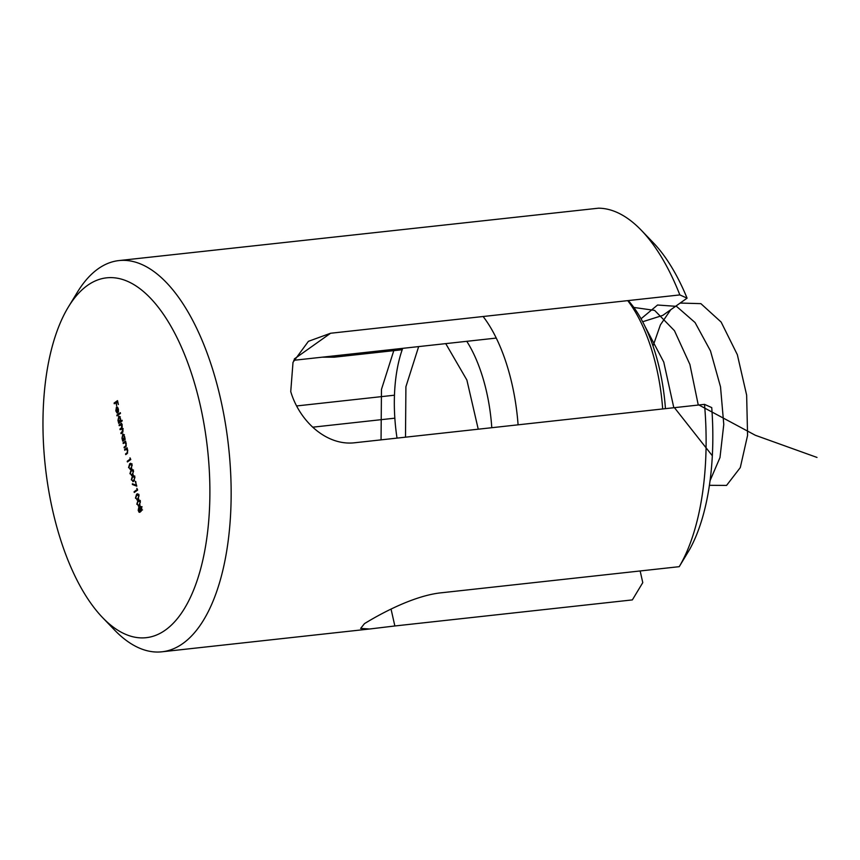 <?xml version="1.0" encoding="UTF-8"?>
<svg xmlns="http://www.w3.org/2000/svg" width="860" height="860" viewBox="0 0 860 860"><rect width="100%" height="100%" fill="white"/><g stroke="black" fill="none" stroke-linecap="round" stroke-linejoin="round"><path stroke-width="1.29" d="M138.804 500.681L139.395 500.154L137.998 500.305L140.384 501.692L139.213 505.702L136.815 504.218L137.998 500.305L138.89 499.896M139.213 505.702L138.363 506.067M136.869 488.362L137.654 490.049L134.257 492.457L134.095 491.748L137.148 489.587L136.869 488.362M133.3 476.268L133.891 475.741L132.494 475.892L134.88 477.279L133.708 481.288L131.311 479.815L132.494 475.892L133.386 475.494M133.708 481.288L132.87 481.664M130.548 464.067L131.139 463.54L129.742 463.69L132.128 465.077L130.956 469.076L128.559 467.603L129.742 463.69L130.634 463.282M130.956 469.076L130.118 469.452M124.582 449.533L127.076 447.77L127.774 450.661L127.001 453.725L125.732 454.617L125.571 453.908L127.291 452.596L127.441 450.758L126.334 449.242L124.743 450.242L124.582 449.533L126.785 448.812M123.259 434.128L122.582 434.203L124.549 436.342L125.194 439.438L122.711 441.191L121.969 438.148L122.915 434.074M119.25 416.337L118.572 416.412L120.529 418.551L120.54 421.26L122.023 420.217L122.184 420.927L118.701 423.399L117.96 420.346L118.906 416.272M116.111 410.575L117.11 413.079L115.82 410.887L116.444 407.06L117.422 407.135L118.4 409.081L118.433 411.757L117.723 413.004L116.551 407.812L116.111 410.575M200.283 405.382A181.041 81.571 -96.3 0 0 68.456 306.848A181.041 81.571 -96.3 0 0 102.566 617.577A181.041 81.571 -96.3 0 0 190.888 596.346A181.041 81.571 -96.3 0 0 200.283 405.382M114.111 403.05L117.508 400.642L118.379 404.512L117.325 401.598L116.272 402.34L116.637 405.748L115.928 402.587L114.272 403.77L114.111 403.05L115.487 402.899M116.842 415.154L120.325 412.682L120.486 413.402L117.003 415.864L116.842 415.154L118.218 415.004M119.067 425.023L121.55 423.26L122.206 425.947L122.012 428.215L123.098 429.914L122.356 432.72L121.013 433.666L122.765 430.011L121.088 429.022L120.12 429.699L119.959 428.989L121.217 428.097L121.873 426.033L120.271 424.99L119.228 425.732L119.067 425.023L121.281 424.281M123.163 428.538L121.088 429.022M122.249 424.571L120.271 424.99M123.077 442.825L125.56 441.062L126.259 443.954L125.485 447.006L124.216 447.909L124.055 447.2L125.775 445.878L125.925 444.039L124.829 442.535L123.238 443.534L123.077 442.825L125.281 442.094M130 457.853L130.784 459.53L127.387 461.938L127.226 461.229L130.268 459.068L130 457.853M131.924 470.173L132.515 469.635L131.118 469.796L133.504 471.183L132.332 475.182L129.935 473.709L131.118 469.796L132.01 469.388M132.332 475.182L131.494 475.558M135.343 481.546L136.783 486.179L132.365 484.481L132.365 483.761L136.17 485.223L135.73 481.503M137.428 494.575L138.019 494.048L136.622 494.199L139.008 495.586L137.837 499.596L135.439 498.123L136.622 494.199L137.514 493.801M137.837 499.596L136.987 499.972M139.137 506.873L139.922 507.83L140.384 506.164L141.771 507.873L141.405 510.754L140.438 510.13L139.879 512.302L139.041 512.194L138.191 510.356L138.89 506.83M141.405 510.754L140.438 510.13L141.029 510.066M139.879 512.302L139.041 512.194L140.083 512.087M293.744 360.308L496.274 338.077M642.657 321.748L662.759 315.394L687.075 298.162L679.851 294.915A196.79 88.655 -96.3 0 0 641.345 230.297A196.79 88.655 -96.3 0 0 598.452 208.195L118.927 260.58A196.79 88.655 83.7 0 1 220.676 399.298A196.79 88.655 83.7 0 1 161.874 651.805A196.79 88.655 83.7 0 1 114.466 629.95L102.566 617.577M704.512 404.361L711.747 407.608A181.041 81.571 83.7 0 1 689.666 549.4L679.239 566.675A196.79 88.655 -96.3 0 0 704.512 404.361L355.244 442.696C327.015 446.383 299.645 421.647 290.744 391.601L293.013 362.307L308.417 341.323L330.584 333.25L679.851 294.915M391.042 609.073L394.858 625.972L632.358 599.904L642.775 582.629L640.152 570.965M394.858 625.972L369.628 628.993L360.652 628.423L364.468 623.629C379.432 614.438 413.574 595.475 441.739 592.744L679.239 566.675M68.456 306.848L77.389 292.196A196.79 88.655 83.7 0 1 118.927 260.58M312.664 427.194L394.837 418.175M641.345 230.297L653.234 242.66A181.041 81.571 83.7 0 1 687.075 298.162M333.992 355.889L334.282 357.179L402.2 349.73M394.471 395.202L296.668 405.941M334.282 357.179L322.221 357.179M116.874 407.672L117.863 412.069L118.099 409.328L116.874 407.672L117.809 407.565M119.916 422.529L118.54 422.679M120.024 421.862L118.97 422.378M121.916 421.11L120.54 421.26M120.905 421.765L119.508 421.916L120.228 418.777L118.723 417.121L118.271 420.153L119.776 421.808L121.153 421.658M120.357 416.874L118.723 417.121M122.227 432.806L120.852 432.956M122.141 428.28L119.959 428.989M123.926 440.331L122.55 440.481M124.356 440.03L122.98 440.18M124.915 439.567L123.517 439.718L124.238 436.568L122.733 434.923L122.281 437.955L123.786 439.611L125.162 439.46M124.367 434.676L122.733 434.923M125.442 447.05L124.055 447.2M126.312 445.824L125.775 445.878M125.624 442.448L124.829 442.535M126.947 453.757L125.571 453.908M127.14 449.156L126.334 449.242M128.602 461.078L127.226 461.229M131.279 468.517L130.311 468.625M131.784 465.346L129.903 464.4L128.914 467.388L129.881 468.668L130.806 468.367L132.182 465.303M132.085 463.884L129.903 464.4M131.752 468.259L129.881 468.668M132.655 474.623L131.688 474.731M133.16 471.452L131.279 470.506L130.29 473.484L131.257 474.774L132.182 474.473L133.558 471.409M133.461 469.99L131.279 470.506M133.128 474.365L131.257 474.774M134.031 480.729L133.064 480.826M134.536 477.547L132.655 476.601L131.666 479.59L132.633 480.88L133.547 480.568L134.934 477.504M134.837 476.096L132.655 476.601M134.504 480.471L132.633 480.88M136.622 485.427L132.365 484.481M135.482 491.597L134.095 491.748M138.148 499.036L137.181 499.144M138.664 495.854L136.783 494.919L135.794 497.897L136.751 499.187L137.675 498.886L139.051 495.812M138.954 494.403L136.783 494.919M138.632 498.779L136.751 499.187M139.524 505.132L138.557 505.239M140.04 501.96L138.159 501.014L137.159 504.003L138.127 505.293L139.051 504.981L140.427 501.917M140.33 500.498L138.159 501.014M140.008 504.874L138.127 505.293M142.534 509.926L141.137 510.077L141.416 508.077L140.535 506.884L140.341 508.883L141.814 509.969M141.395 506.787L140.771 506.852M142.04 506.68L140.535 506.884M140.943 511.506L139.546 511.657L139.987 509.142L138.782 507.647L138.546 510.12L140.32 511.528M139.761 507.54L139.137 507.615M140.363 507.421L138.782 507.647M628.294 300.57A119.647 53.901 83.7 0 1 665.446 408.65M483.127 316.512A125.947 56.739 83.7 0 1 518.086 424.818M662.684 408.952A125.947 56.739 -96.3 0 0 627.725 300.635M491.78 427.71A106.264 47.88 -96.3 0 0 466.776 341.312M402.695 348.343A106.264 47.88 -96.3 0 0 397.03 438.106M381.055 439.858L381.464 389.419L394.213 349.278M445.738 343.624L466.883 380.045L478.235 429.194M405.501 437.181L405.909 386.731L418.659 346.591M645.032 326.456L663.759 362.082L673.821 407.726M633.841 307.45L654.6 310.374L674.455 330.692L689.892 364.436L698.266 405.038M641.044 318.77L657.545 305.02L676.497 306.353L695.063 322.543L710.489 350.923L720.519 386.839L723.776 424.421L719.992 457.531L710.038 480.74M653.03 346.042L660.405 324.865L670.736 309.74M680.174 303.053L700.879 303.644L721.142 322.07L737.342 354.707L746.641 395.127L747.576 435.396L740.288 467.603L726.56 485.416L709.392 485.309M674.433 407.661L712.317 455.746M698.879 404.974L755.359 435.278L817 457.434M330.584 333.25L294.303 358.964M123.034 431.913L122.195 432M122.12 427.99L121.217 428.097M126.162 446.265L125.227 446.372M127.678 452.973L126.743 453.08M369.628 628.993L161.874 651.805M130.086 468.678L131.483 468.517M131.462 474.774L132.859 474.623M132.838 480.88L134.235 480.729M136.966 499.187L138.363 499.036M138.342 505.293L139.739 505.132"/></g></svg>

